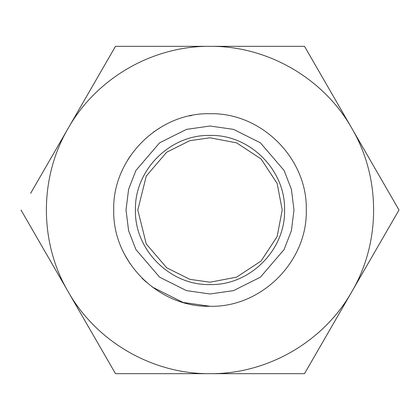 <?xml version="1.0" encoding="UTF-8"?>
<svg xmlns="http://www.w3.org/2000/svg" width="420" height="420" viewBox="0 0 420 420"><rect width="100%" height="100%" fill="white"/><g stroke="black" fill="none" stroke-linecap="round" stroke-linejoin="round"><path stroke-width="0.63" d="M210 282.214L236.581 277.142L261.062 261.062L277.142 236.581L282.214 210L277.142 183.419L261.062 158.939L236.581 142.858L210 137.786L189.782 140.679L166.672 152.229L146.286 176.017L137.786 210L146.286 243.983L166.672 267.771L189.782 279.321L210 282.214L236.581 277.142L261.062 261.062L277.142 236.581L282.214 210L277.142 183.419L261.062 158.939L236.581 142.858L210 137.786M134.253 46.321L115.5 46.321L105.856 63.021M30.644 193.3L115.5 46.321L304.5 46.321L210 46.321C152.618 45.801 96.49 78.204 68.25 128.163C39.107 177.592 39.107 242.408 68.25 291.837L21 210M30.644 226.7L68.25 291.837C96.49 341.796 152.618 374.199 210 373.679L115.5 373.679L68.25 291.837M248.325 373.679L304.5 373.679L314.144 356.979M399 210L351.75 128.163L399 210L304.5 373.679L210 373.679C267.382 374.199 323.51 341.796 351.75 291.837C380.893 242.408 380.893 177.592 351.75 128.163C323.51 78.204 267.382 45.801 210 46.321M304.5 46.321L351.75 128.163M210 306.28C158.55 307.608 112.392 261.45 113.72 210C112.392 158.55 158.55 112.392 210 113.72C261.45 112.392 307.608 158.55 306.28 210C307.608 261.45 261.45 307.608 210 306.28L183.01 302.421L152.166 286.976M191.714 115.474L189.567 115.91M162.251 126.394L153.379 132.127M130.016 156.398L127.769 159.915M124.756 254.756L130.148 263.797M141.918 278.082L146.16 282.077M210 284.571C249.847 285.595 285.595 249.847 284.571 210C285.595 170.153 249.847 134.405 210 135.429C170.153 134.405 134.405 170.153 135.429 210C134.405 249.847 170.153 285.595 210 284.571M210 126.016L186.485 129.376L159.611 142.81L135.896 170.478L128.599 189.326L126.016 210L128.599 230.674L135.896 249.522L159.611 277.19L186.485 290.624L210 293.984L233.515 290.624L260.389 277.19L284.104 249.522L291.401 230.674L293.984 210L291.401 189.326L284.104 170.478L260.389 142.81L233.515 129.376L210 126.016"/></g></svg>
